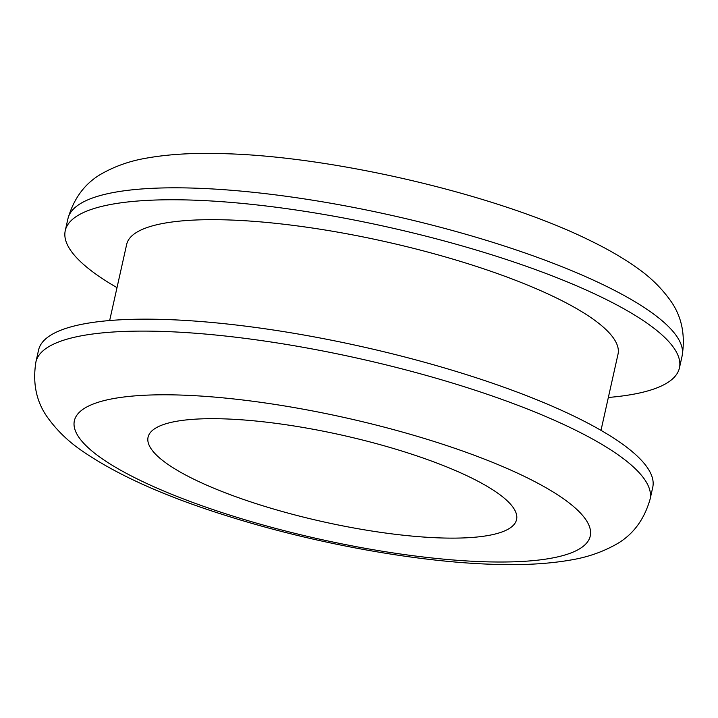 <?xml version="1.0" encoding="UTF-8"?>
<svg xmlns="http://www.w3.org/2000/svg" width="718" height="718" viewBox="0 0 718 718"><rect width="100%" height="100%" fill="white"/><g stroke="black" fill="none" stroke-linecap="round" stroke-linejoin="round"><path stroke-width="1.08" d="M166.029 319.519A314.663 73.864 -167.4 0 0 38.566 350.061L35.9 361.998A314.663 73.864 12.6 0 1 163.363 331.456A314.663 73.864 12.6 0 1 490.331 395.331A314.663 73.864 12.6 0 1 650.068 499.279L652.743 487.342A314.663 73.864 -167.4 0 0 493.006 383.394A314.663 73.864 -167.4 0 0 166.029 319.519M600.993 430.36L618.01 354.216A251.731 59.091 -167.4 0 0 490.223 271.054A251.731 59.091 -167.4 0 0 228.647 219.95A251.731 59.091 -167.4 0 0 126.673 244.389L109.657 320.533M608.343 397.467A314.663 73.864 -167.4 0 0 679.434 367.939A314.663 73.864 -167.4 0 0 519.688 263.991A314.663 73.864 -167.4 0 0 192.72 200.116A314.663 73.864 -167.4 0 0 65.257 230.657A314.663 73.864 -167.4 0 0 117.007 287.64M224.537 418.89A188.798 44.319 -167.4 0 0 148.061 437.217A188.798 44.319 -167.4 0 0 243.905 499.584A188.798 44.319 -167.4 0 0 440.089 537.917A188.798 44.319 -167.4 0 0 516.565 519.59A188.798 44.319 -167.4 0 0 420.721 457.213A188.798 44.319 -167.4 0 0 224.537 418.89M181.421 395.088A264.314 62.053 -167.4 0 0 122.652 471.331A264.314 62.053 -167.4 0 0 483.196 561.718A264.314 62.053 -167.4 0 0 541.964 485.476A264.314 62.053 -167.4 0 0 181.421 395.088M67.932 218.721C74.16 197.091 86.268 181.636 104.227 172.356C117.034 165.49 130.999 160.769 146.131 158.193C168.856 154.101 195.422 152.611 225.82 153.724C336.598 156.874 499.172 195.422 590.438 240.727C608.281 249.388 623.834 258.453 637.081 267.913C649.781 276.753 660.47 287.065 669.176 298.85C681.355 314.852 685.663 333.906 682.1 356.002A314.663 73.864 -167.4 0 0 522.363 252.045A314.663 73.864 -167.4 0 0 195.386 188.17A314.663 73.864 -167.4 0 0 67.932 218.721L65.257 230.657M35.9 361.998C32.337 384.229 36.699 403.363 49.004 419.402C57.664 431.069 68.3 441.292 80.892 450.06C116.19 474.652 165.535 496.793 228.934 516.475C314.224 543.284 415.83 561.871 492.18 564.276C522.157 565.371 548.408 563.944 570.918 559.986C586.4 557.428 600.67 552.654 613.719 545.671C631.705 536.4 643.822 520.936 650.068 499.279M682.1 356.002L679.434 367.939"/></g></svg>

